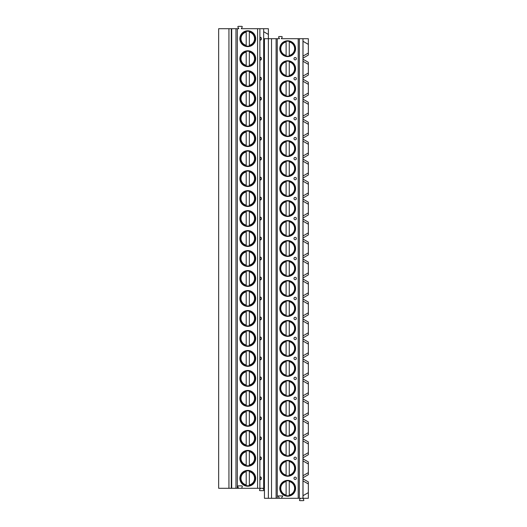 <?xml version="1.0" encoding="UTF-8"?>
<svg xmlns="http://www.w3.org/2000/svg" width="527" height="527" viewBox="0 0 527 527"><rect width="100%" height="100%" fill="white"/><g stroke="black" fill="none" stroke-linecap="round" stroke-linejoin="round"><path stroke-width="0.79" d="M279.429 498.292L281.398 498.292L282.762 495.927L278.065 495.927L279.429 498.292L264.442 498.292L264.442 38.702L263.678 38.702L263.678 488.298L218.659 488.298L218.659 28.708L238.836 28.708L237.914 27.114A0.514 0.514 0 0 1 238.362 26.35L241.755 26.35A0.514 0.514 0 0 1 242.196 27.114L241.274 28.708L268.375 28.708L268.375 34.433L263.678 31.719L263.678 28.708M303.012 498.292L303.012 478.852L308.341 481.928L308.341 483.97L303.012 480.894L308.341 483.97L308.341 498.292L281.398 498.292M264.442 488.298L263.678 488.298M303.012 478.852L303.012 477.765L308.341 474.689L308.341 463.991L303.012 460.914L303.012 457.785L308.341 454.702L308.341 444.011L303.012 440.928L303.012 437.799L308.341 434.722L308.341 424.024L303.012 420.948L303.012 417.819L308.341 414.742L308.341 404.044L303.012 400.968L303.012 397.839L308.341 394.756L308.341 384.064L303.012 380.981L303.012 377.852L308.341 374.776L308.341 364.078L303.012 361.002L303.012 357.873L308.341 354.796L308.341 344.098L303.012 341.022L303.012 337.893L308.341 334.81L308.341 324.118L303.012 321.035L303.012 317.906L308.341 314.83L308.341 304.132L303.012 301.055L303.012 297.926L308.341 294.85L308.341 284.152L303.012 281.075L303.012 277.946L308.341 274.863L308.341 264.172L303.012 261.089L303.012 257.96L308.341 254.884L308.341 244.185L303.012 241.109L303.012 237.98L308.341 234.904L308.341 224.206L303.012 221.129L303.012 218L308.341 214.917L308.341 204.219L303.012 201.143L303.012 198.014L308.341 194.937L308.341 184.239L303.012 181.163L303.012 178.034L308.341 174.957L308.341 164.259L303.012 161.183L303.012 158.047L308.341 154.971L308.341 144.273L303.012 141.196L303.012 138.067L308.341 134.991L308.341 124.293L303.012 121.217L303.012 118.088L308.341 115.011L308.341 104.313L303.012 101.237L303.012 98.101L308.341 95.025L308.341 84.327L303.012 81.25L303.012 78.121L308.341 75.045L308.341 64.347L303.012 61.27L303.012 58.141L308.341 55.065L308.341 38.702L281.339 38.702L282.143 37.305A0.514 0.514 0 0 0 281.701 36.541L279.126 36.541A0.514 0.514 0 0 0 278.684 37.305L279.488 38.702L264.442 38.702M268.375 498.292L268.375 34.433M271.524 498.292L271.524 38.702M279.784 48.695A7.905 7.905 0 0 0 287.689 56.6A7.905 7.905 0 0 0 295.594 48.695A7.905 7.905 0 0 0 287.689 40.783A7.905 7.905 0 0 0 279.784 48.695M279.784 68.675A7.905 7.905 0 0 0 287.689 76.58A7.905 7.905 0 0 0 295.594 68.675A7.905 7.905 0 0 0 287.689 60.77A7.905 7.905 0 0 0 279.784 68.675M279.784 88.655A7.905 7.905 0 0 0 287.689 96.56A7.905 7.905 0 0 0 295.594 88.655A7.905 7.905 0 0 0 287.689 80.75A7.905 7.905 0 0 0 279.784 88.655M279.784 108.641A7.905 7.905 0 0 0 287.689 116.546A7.905 7.905 0 0 0 295.594 108.641A7.905 7.905 0 0 0 287.689 100.729A7.905 7.905 0 0 0 279.784 108.641M279.784 128.621A7.905 7.905 0 0 0 287.689 136.526A7.905 7.905 0 0 0 295.594 128.621A7.905 7.905 0 0 0 287.689 120.716A7.905 7.905 0 0 0 279.784 128.621M279.784 148.601A7.905 7.905 0 0 0 287.689 156.512A7.905 7.905 0 0 0 295.594 148.601A7.905 7.905 0 0 0 287.689 140.696A7.905 7.905 0 0 0 279.784 148.601M279.784 168.587A7.905 7.905 0 0 0 287.689 176.492A7.905 7.905 0 0 0 295.594 168.587A7.905 7.905 0 0 0 287.689 160.676A7.905 7.905 0 0 0 279.784 168.587M279.784 188.567A7.905 7.905 0 0 0 287.689 196.472A7.905 7.905 0 0 0 295.594 188.567A7.905 7.905 0 0 0 287.689 180.662A7.905 7.905 0 0 0 279.784 188.567M279.784 208.547A7.905 7.905 0 0 0 287.689 216.459A7.905 7.905 0 0 0 295.594 208.547A7.905 7.905 0 0 0 287.689 200.642A7.905 7.905 0 0 0 279.784 208.547M279.784 228.534A7.905 7.905 0 0 0 287.689 236.439A7.905 7.905 0 0 0 295.594 228.534A7.905 7.905 0 0 0 287.689 220.622A7.905 7.905 0 0 0 279.784 228.534M279.784 248.513A7.905 7.905 0 0 0 287.689 256.418A7.905 7.905 0 0 0 295.594 248.513A7.905 7.905 0 0 0 287.689 240.608A7.905 7.905 0 0 0 279.784 248.513M279.784 268.493A7.905 7.905 0 0 0 287.689 276.405A7.905 7.905 0 0 0 295.594 268.493A7.905 7.905 0 0 0 287.689 260.588A7.905 7.905 0 0 0 279.784 268.493M279.784 288.48A7.905 7.905 0 0 0 287.689 296.385A7.905 7.905 0 0 0 295.594 288.48A7.905 7.905 0 0 0 287.689 280.568A7.905 7.905 0 0 0 279.784 288.48M279.784 308.46A7.905 7.905 0 0 0 287.689 316.365A7.905 7.905 0 0 0 295.594 308.46A7.905 7.905 0 0 0 287.689 300.555A7.905 7.905 0 0 0 279.784 308.46M279.784 328.44A7.905 7.905 0 0 0 287.689 336.351A7.905 7.905 0 0 0 295.594 328.44A7.905 7.905 0 0 0 287.689 320.535A7.905 7.905 0 0 0 279.784 328.44M279.784 348.426A7.905 7.905 0 0 0 287.689 356.331A7.905 7.905 0 0 0 295.594 348.426A7.905 7.905 0 0 0 287.689 340.514A7.905 7.905 0 0 0 279.784 348.426M279.784 368.406A7.905 7.905 0 0 0 287.689 376.311A7.905 7.905 0 0 0 295.594 368.406A7.905 7.905 0 0 0 287.689 360.501A7.905 7.905 0 0 0 279.784 368.406M279.784 388.386A7.905 7.905 0 0 0 287.689 396.297A7.905 7.905 0 0 0 295.594 388.386A7.905 7.905 0 0 0 287.689 380.481A7.905 7.905 0 0 0 279.784 388.386M279.784 408.372A7.905 7.905 0 0 0 287.689 416.277A7.905 7.905 0 0 0 295.594 408.372A7.905 7.905 0 0 0 287.689 400.467A7.905 7.905 0 0 0 279.784 408.372M279.784 428.352A7.905 7.905 0 0 0 287.689 436.257A7.905 7.905 0 0 0 295.594 428.352A7.905 7.905 0 0 0 287.689 420.447A7.905 7.905 0 0 0 279.784 428.352M279.784 448.332A7.905 7.905 0 0 0 287.689 456.244A7.905 7.905 0 0 0 295.594 448.332A7.905 7.905 0 0 0 287.689 440.427A7.905 7.905 0 0 0 279.784 448.332M279.784 468.319A7.905 7.905 0 0 0 287.689 476.224A7.905 7.905 0 0 0 295.594 468.319A7.905 7.905 0 0 0 287.689 460.414A7.905 7.905 0 0 0 279.784 468.319M279.784 488.298A7.905 7.905 0 0 0 287.689 496.203A7.905 7.905 0 0 0 295.594 488.298A7.905 7.905 0 0 0 287.689 480.393A7.905 7.905 0 0 0 279.784 488.298M296.345 58.681A1.179 1.179 0 0 1 295.166 59.861A1.179 1.179 0 0 1 293.987 58.681A1.179 1.179 0 0 1 295.166 57.502A1.179 1.179 0 0 1 296.345 58.681M296.345 78.668A1.179 1.179 0 0 1 295.166 79.847A1.179 1.179 0 0 1 293.987 78.668A1.179 1.179 0 0 1 295.166 77.482A1.179 1.179 0 0 1 296.345 78.668M296.345 98.648A1.179 1.179 0 0 1 295.166 99.827A1.179 1.179 0 0 1 293.987 98.648A1.179 1.179 0 0 1 295.166 97.469A1.179 1.179 0 0 1 296.345 98.648M296.345 118.628A1.179 1.179 0 0 1 295.166 119.807A1.179 1.179 0 0 1 293.987 118.628A1.179 1.179 0 0 1 295.166 117.449A1.179 1.179 0 0 1 296.345 118.628M296.345 138.614A1.179 1.179 0 0 1 295.166 139.793A1.179 1.179 0 0 1 293.987 138.614A1.179 1.179 0 0 1 295.166 137.428A1.179 1.179 0 0 1 296.345 138.614M296.345 158.594A1.179 1.179 0 0 1 295.166 159.773A1.179 1.179 0 0 1 293.987 158.594A1.179 1.179 0 0 1 295.166 157.415A1.179 1.179 0 0 1 296.345 158.594M296.345 178.574A1.179 1.179 0 0 1 295.166 179.753A1.179 1.179 0 0 1 293.987 178.574A1.179 1.179 0 0 1 295.166 177.395A1.179 1.179 0 0 1 296.345 178.574M296.345 198.56A1.179 1.179 0 0 1 295.166 199.74A1.179 1.179 0 0 1 293.987 198.56A1.179 1.179 0 0 1 295.166 197.381A1.179 1.179 0 0 1 296.345 198.56M296.345 218.54A1.179 1.179 0 0 1 295.166 219.719A1.179 1.179 0 0 1 293.987 218.54A1.179 1.179 0 0 1 295.166 217.361A1.179 1.179 0 0 1 296.345 218.54M296.345 238.52A1.179 1.179 0 0 1 295.166 239.699A1.179 1.179 0 0 1 293.987 238.52A1.179 1.179 0 0 1 295.166 237.341A1.179 1.179 0 0 1 296.345 238.52M296.345 258.507A1.179 1.179 0 0 1 295.166 259.686A1.179 1.179 0 0 1 293.987 258.507A1.179 1.179 0 0 1 295.166 257.328A1.179 1.179 0 0 1 296.345 258.507M296.345 278.487A1.179 1.179 0 0 1 295.166 279.666A1.179 1.179 0 0 1 293.987 278.487A1.179 1.179 0 0 1 295.166 277.307A1.179 1.179 0 0 1 296.345 278.487M296.345 298.466A1.179 1.179 0 0 1 295.166 299.646A1.179 1.179 0 0 1 293.987 298.466A1.179 1.179 0 0 1 295.166 297.287A1.179 1.179 0 0 1 296.345 298.466M296.345 318.453A1.179 1.179 0 0 1 295.166 319.632A1.179 1.179 0 0 1 293.987 318.453A1.179 1.179 0 0 1 295.166 317.274A1.179 1.179 0 0 1 296.345 318.453M296.345 338.433A1.179 1.179 0 0 1 295.166 339.612A1.179 1.179 0 0 1 293.987 338.433A1.179 1.179 0 0 1 295.166 337.254A1.179 1.179 0 0 1 296.345 338.433M296.345 358.413A1.179 1.179 0 0 1 295.166 359.592A1.179 1.179 0 0 1 293.987 358.413A1.179 1.179 0 0 1 295.166 357.234A1.179 1.179 0 0 1 296.345 358.413M296.345 378.399A1.179 1.179 0 0 1 295.166 379.578A1.179 1.179 0 0 1 293.987 378.399A1.179 1.179 0 0 1 295.166 377.22A1.179 1.179 0 0 1 296.345 378.399M296.345 398.379A1.179 1.179 0 0 1 295.166 399.558A1.179 1.179 0 0 1 293.987 398.379A1.179 1.179 0 0 1 295.166 397.2A1.179 1.179 0 0 1 296.345 398.379M296.345 418.359A1.179 1.179 0 0 1 295.166 419.545A1.179 1.179 0 0 1 293.987 418.359A1.179 1.179 0 0 1 295.166 417.18A1.179 1.179 0 0 1 296.345 418.359M296.345 438.345A1.179 1.179 0 0 1 295.166 439.525A1.179 1.179 0 0 1 293.987 438.345A1.179 1.179 0 0 1 295.166 437.166A1.179 1.179 0 0 1 296.345 438.345M296.345 458.325A1.179 1.179 0 0 1 295.166 459.504A1.179 1.179 0 0 1 293.987 458.325A1.179 1.179 0 0 1 295.166 457.146A1.179 1.179 0 0 1 296.345 458.325M296.345 478.305A1.179 1.179 0 0 1 295.166 479.491A1.179 1.179 0 0 1 293.987 478.305A1.179 1.179 0 0 1 295.166 477.126A1.179 1.179 0 0 1 296.345 478.305M302.966 498.292L302.966 38.702M303.012 477.765L303.012 475.723L308.341 472.647L303.012 475.723L303.012 460.914L308.341 463.991L308.341 461.948L303.012 458.872M303.012 457.785L303.012 455.743L308.341 452.66L303.012 455.743L303.012 440.928L308.341 444.011L308.341 441.962L303.012 438.886M303.012 437.799L303.012 435.757L308.341 432.68L303.012 435.757L303.012 420.948L308.341 424.024L308.341 421.982L303.012 418.906M303.012 417.819L303.012 415.777L308.341 412.7L303.012 415.777L303.012 400.968L308.341 404.044L308.341 402.002L303.012 398.926M303.012 397.839L303.012 395.797L308.341 392.714L303.012 395.797L303.012 380.981L308.341 384.064L308.341 382.016L303.012 378.939M303.012 377.852L303.012 375.81L308.341 372.734L303.012 375.81L303.012 361.002L308.341 364.078L308.341 362.036L303.012 358.959M303.012 357.873L303.012 355.83L308.341 352.754L303.012 355.83L303.012 341.022L308.341 344.098L308.341 342.056L303.012 338.973M303.012 337.893L303.012 335.851L308.341 332.768L303.012 335.851L303.012 321.035L308.341 324.118L308.341 322.069L303.012 318.993M303.012 317.906L303.012 315.864L308.341 312.788L303.012 315.864L303.012 301.055L308.341 304.132L308.341 302.09L303.012 299.013M303.012 297.926L303.012 295.884L308.341 292.801L303.012 295.884L303.012 281.075L308.341 284.152L308.341 282.11L303.012 279.027M303.012 277.946L303.012 275.904L308.341 272.821L303.012 275.904L303.012 261.089L308.341 264.172L308.341 262.123L303.012 259.047M303.012 257.96L303.012 255.918L308.341 252.841L303.012 255.918L303.012 241.109L308.341 244.185L308.341 242.143L303.012 239.067M303.012 237.98L303.012 235.938L308.341 232.855L303.012 235.938L303.012 221.129L308.341 224.206L308.341 222.163L303.012 219.08M303.012 218L303.012 215.951L308.341 212.875L303.012 215.951L303.012 201.143L308.341 204.219L308.341 202.177L303.012 199.101M303.012 198.014L303.012 195.972L308.341 192.895L303.012 195.972L303.012 181.163L308.341 184.239L308.341 182.197L303.012 179.121M303.012 178.034L303.012 175.992L308.341 172.909L303.012 175.992L303.012 161.183L308.341 164.259L308.341 162.217L303.012 159.134M303.012 158.047L303.012 156.005L308.341 152.929L303.012 156.005L303.012 141.196L308.341 144.273L308.341 142.231L303.012 139.154M303.012 138.067L303.012 136.025L308.341 132.949L303.012 136.025L303.012 121.217L308.341 124.293L308.341 122.251L303.012 119.174M303.012 118.088L303.012 116.045L308.341 112.962L303.012 116.045L303.012 101.237L308.341 104.313L308.341 102.271L303.012 99.188M303.012 98.101L303.012 96.059L308.341 92.983L303.012 96.059L303.012 81.25L308.341 84.327L308.341 82.284L303.012 79.208M303.012 78.121L303.012 76.079L308.341 73.003L303.012 76.079L303.012 61.27L308.341 64.347L308.341 62.305L303.012 59.228M303.012 58.141L303.012 56.099L308.341 53.016L303.012 56.099L303.012 38.702M303.012 495.703L308.341 492.626L303.012 495.703M308.341 44.367L303.012 41.29L308.341 44.367M263.678 31.719L263.678 38.702M261.438 58.925L261.438 58.444M260.154 58.681A1.429 0.369 90 0 0 260.569 60.098A1.574 1.574 0 0 0 260.569 57.265A1.429 0.369 90 0 0 260.154 58.681M261.438 78.905L261.438 78.424M260.154 78.668A1.429 0.369 90 0 0 260.569 80.084A1.574 1.574 0 0 0 260.569 77.252A1.429 0.369 90 0 0 260.154 78.668M261.438 98.885L261.438 98.404M260.154 98.648A1.429 0.369 90 0 0 260.569 100.064A1.574 1.574 0 0 0 260.569 97.231A1.429 0.369 90 0 0 260.154 98.648M261.438 118.871L261.438 118.391M260.154 118.628A1.429 0.369 90 0 0 260.569 120.044A1.574 1.574 0 0 0 260.569 117.211A1.429 0.369 90 0 0 260.154 118.628M261.438 138.851L261.438 138.37M260.154 138.614A1.429 0.369 90 0 0 260.569 140.03A1.574 1.574 0 0 0 260.569 137.198A1.429 0.369 90 0 0 260.154 138.614M261.438 158.831L261.438 158.35M260.154 158.594A1.429 0.369 90 0 0 260.569 160.01A1.574 1.574 0 0 0 260.569 157.178A1.429 0.369 90 0 0 260.154 158.594M261.438 178.818L261.438 178.337M260.154 178.574A1.429 0.369 90 0 0 260.569 179.99A1.574 1.574 0 0 0 260.569 177.158A1.429 0.369 90 0 0 260.154 178.574M261.438 198.798L261.438 198.317M260.154 198.56A1.429 0.369 90 0 0 260.569 199.977A1.574 1.574 0 0 0 260.569 197.144A1.429 0.369 90 0 0 260.154 198.56M261.438 218.777L261.438 218.297M260.154 218.54A1.429 0.369 90 0 0 260.569 219.957A1.574 1.574 0 0 0 260.569 217.124A1.429 0.369 90 0 0 260.154 218.54M261.438 238.764L261.438 238.283M260.154 238.52A1.429 0.369 90 0 0 260.569 239.937A1.574 1.574 0 0 0 260.569 237.104A1.429 0.369 90 0 0 260.154 238.52M261.438 258.744L261.438 258.263M260.154 258.507A1.429 0.369 90 0 0 260.569 259.923A1.574 1.574 0 0 0 260.569 257.09A1.429 0.369 90 0 0 260.154 258.507M261.438 278.724L261.438 278.243M260.154 278.487A1.429 0.369 90 0 0 260.569 279.903A1.574 1.574 0 0 0 260.569 277.07A1.429 0.369 90 0 0 260.154 278.487M261.438 298.71L261.438 298.229M260.154 298.466A1.429 0.369 90 0 0 260.569 299.883A1.574 1.574 0 0 0 260.569 297.05A1.429 0.369 90 0 0 260.154 298.466M261.438 318.69L261.438 318.209M260.154 318.453A1.429 0.369 90 0 0 260.569 319.869A1.574 1.574 0 0 0 260.569 317.037A1.429 0.369 90 0 0 260.154 318.453M261.438 338.67L261.438 338.189M260.154 338.433A1.429 0.369 90 0 0 260.569 339.849A1.574 1.574 0 0 0 260.569 337.017A1.429 0.369 90 0 0 260.154 338.433M261.438 358.656L261.438 358.176M260.154 358.413A1.429 0.369 90 0 0 260.569 359.829A1.574 1.574 0 0 0 260.569 356.996A1.429 0.369 90 0 0 260.154 358.413M261.438 378.636L261.438 378.155M260.154 378.399A1.429 0.369 90 0 0 260.569 379.815A1.574 1.574 0 0 0 260.569 376.983A1.429 0.369 90 0 0 260.154 378.399M261.438 398.616L261.438 398.142M260.154 398.379A1.429 0.369 90 0 0 260.569 399.795A1.574 1.574 0 0 0 260.569 396.963A1.429 0.369 90 0 0 260.154 398.379M261.438 418.603L261.438 418.122M260.154 418.359A1.429 0.369 90 0 0 260.569 419.775A1.574 1.574 0 0 0 260.569 416.943A1.429 0.369 90 0 0 260.154 418.359M261.438 438.583L261.438 438.102M260.154 438.345A1.429 0.369 90 0 0 260.569 439.762A1.574 1.574 0 0 0 260.569 436.929A1.429 0.369 90 0 0 260.154 438.345M261.438 458.562L261.438 458.088M260.154 458.325A1.429 0.369 90 0 0 260.569 459.742A1.574 1.574 0 0 0 260.569 456.909A1.429 0.369 90 0 0 260.154 458.325M261.438 478.549L261.438 478.068M260.154 478.305A1.429 0.369 90 0 0 260.569 479.722A1.574 1.574 0 0 0 260.569 476.895A1.429 0.369 90 0 0 260.154 478.305M261.438 38.939L261.438 38.458M260.154 38.702A1.429 0.369 90 0 0 260.569 40.118A1.574 1.574 0 0 0 260.569 37.285A1.429 0.369 90 0 0 260.154 38.702M241.682 488.298L242.242 486.625A0.514 0.514 0 0 0 241.801 485.861L238.316 485.861A0.514 0.514 0 0 0 237.875 486.625L238.428 488.298M255.674 38.702A7.905 7.905 0 0 1 247.769 46.607A7.905 7.905 0 0 1 239.857 38.702A7.905 7.905 0 0 1 247.769 30.797A7.905 7.905 0 0 1 255.674 38.702M255.674 58.681A7.905 7.905 0 0 1 247.769 66.586A7.905 7.905 0 0 1 239.857 58.681A7.905 7.905 0 0 1 247.769 50.776A7.905 7.905 0 0 1 255.674 58.681M255.674 78.668A7.905 7.905 0 0 1 247.769 86.573A7.905 7.905 0 0 1 239.857 78.668A7.905 7.905 0 0 1 247.769 70.756A7.905 7.905 0 0 1 255.674 78.668M255.674 98.648A7.905 7.905 0 0 1 247.769 106.553A7.905 7.905 0 0 1 239.857 98.648A7.905 7.905 0 0 1 247.769 90.743A7.905 7.905 0 0 1 255.674 98.648M255.674 118.628A7.905 7.905 0 0 1 247.769 126.533A7.905 7.905 0 0 1 239.857 118.628A7.905 7.905 0 0 1 247.769 110.723A7.905 7.905 0 0 1 255.674 118.628M255.674 138.614A7.905 7.905 0 0 1 247.769 146.519A7.905 7.905 0 0 1 239.857 138.614A7.905 7.905 0 0 1 247.769 130.703A7.905 7.905 0 0 1 255.674 138.614M255.674 158.594A7.905 7.905 0 0 1 247.769 166.499A7.905 7.905 0 0 1 239.857 158.594A7.905 7.905 0 0 1 247.769 150.689A7.905 7.905 0 0 1 255.674 158.594M255.674 178.574A7.905 7.905 0 0 1 247.769 186.486A7.905 7.905 0 0 1 239.857 178.574A7.905 7.905 0 0 1 247.769 170.669A7.905 7.905 0 0 1 255.674 178.574M255.674 198.56A7.905 7.905 0 0 1 247.769 206.465A7.905 7.905 0 0 1 239.857 198.56A7.905 7.905 0 0 1 247.769 190.649A7.905 7.905 0 0 1 255.674 198.56M255.674 218.54A7.905 7.905 0 0 1 247.769 226.445A7.905 7.905 0 0 1 239.857 218.54A7.905 7.905 0 0 1 247.769 210.635A7.905 7.905 0 0 1 255.674 218.54M255.674 238.52A7.905 7.905 0 0 1 247.769 246.432A7.905 7.905 0 0 1 239.857 238.52A7.905 7.905 0 0 1 247.769 230.615A7.905 7.905 0 0 1 255.674 238.52M255.674 258.507A7.905 7.905 0 0 1 247.769 266.412A7.905 7.905 0 0 1 239.857 258.507A7.905 7.905 0 0 1 247.769 250.595A7.905 7.905 0 0 1 255.674 258.507M255.674 278.487A7.905 7.905 0 0 1 247.769 286.392A7.905 7.905 0 0 1 239.857 278.487A7.905 7.905 0 0 1 247.769 270.582A7.905 7.905 0 0 1 255.674 278.487M255.674 298.466A7.905 7.905 0 0 1 247.769 306.378A7.905 7.905 0 0 1 239.857 298.466A7.905 7.905 0 0 1 247.769 290.561A7.905 7.905 0 0 1 255.674 298.466M255.674 318.453A7.905 7.905 0 0 1 247.769 326.358A7.905 7.905 0 0 1 239.857 318.453A7.905 7.905 0 0 1 247.769 310.541A7.905 7.905 0 0 1 255.674 318.453M255.674 338.433A7.905 7.905 0 0 1 247.769 346.338A7.905 7.905 0 0 1 239.857 338.433A7.905 7.905 0 0 1 247.769 330.528A7.905 7.905 0 0 1 255.674 338.433M255.674 358.413A7.905 7.905 0 0 1 247.769 366.324A7.905 7.905 0 0 1 239.857 358.413A7.905 7.905 0 0 1 247.769 350.508A7.905 7.905 0 0 1 255.674 358.413M255.674 378.399A7.905 7.905 0 0 1 247.769 386.304A7.905 7.905 0 0 1 239.857 378.399A7.905 7.905 0 0 1 247.769 370.488A7.905 7.905 0 0 1 255.674 378.399M255.674 398.379A7.905 7.905 0 0 1 247.769 406.284A7.905 7.905 0 0 1 239.857 398.379A7.905 7.905 0 0 1 247.769 390.474A7.905 7.905 0 0 1 255.674 398.379M255.674 418.359A7.905 7.905 0 0 1 247.769 426.271A7.905 7.905 0 0 1 239.857 418.359A7.905 7.905 0 0 1 247.769 410.454A7.905 7.905 0 0 1 255.674 418.359M255.674 438.345A7.905 7.905 0 0 1 247.769 446.25A7.905 7.905 0 0 1 239.857 438.345A7.905 7.905 0 0 1 247.769 430.44A7.905 7.905 0 0 1 255.674 438.345M255.674 458.325A7.905 7.905 0 0 1 247.769 466.23A7.905 7.905 0 0 1 239.857 458.325A7.905 7.905 0 0 1 247.769 450.42A7.905 7.905 0 0 1 255.674 458.325M255.674 478.305A7.905 7.905 0 0 1 247.769 486.217A7.905 7.905 0 0 1 239.857 478.305A7.905 7.905 0 0 1 247.769 470.4A7.905 7.905 0 0 1 255.674 478.305M231.696 488.298L231.696 28.708M228.942 488.298L228.942 28.708M240.292 38.702A7.477 7.477 0 0 1 247.769 31.225A7.477 7.477 0 0 1 255.239 38.702A7.477 7.477 0 0 1 247.769 46.172A7.477 7.477 0 0 1 240.292 38.702M246.195 46.31L246.195 31.093M246.195 31.396L246.195 32.101A6.785 6.785 0 0 0 246.195 45.302L246.195 46.007M249.337 46.007L249.337 31.396M249.337 31.093L249.337 32.101A6.785 6.785 0 0 1 249.337 45.302L249.337 46.31M240.292 58.681A7.477 7.477 0 0 1 247.769 51.211A7.477 7.477 0 0 1 255.239 58.681A7.477 7.477 0 0 1 247.769 66.158A7.477 7.477 0 0 1 240.292 58.681M246.195 65.282L246.195 52.081A6.785 6.785 0 0 0 246.195 65.282M249.337 65.987L249.337 52.081A6.785 6.785 0 0 1 249.337 65.282L249.337 66.29M240.292 78.668A7.477 7.477 0 0 1 247.769 71.191A7.477 7.477 0 0 1 255.239 78.668A7.477 7.477 0 0 1 247.769 86.138A7.477 7.477 0 0 1 240.292 78.668M246.195 85.269L246.195 72.067A6.785 6.785 0 0 0 246.195 85.269M249.337 85.973L249.337 72.067A6.785 6.785 0 0 1 249.337 85.269L249.337 86.27M240.292 98.648A7.477 7.477 0 0 1 247.769 91.171A7.477 7.477 0 0 1 255.239 98.648A7.477 7.477 0 0 1 247.769 106.118A7.477 7.477 0 0 1 240.292 98.648M246.195 105.248L246.195 92.047A6.785 6.785 0 0 0 246.195 105.248M249.337 105.953L249.337 92.047A6.785 6.785 0 0 1 249.337 105.248L249.337 106.256M240.292 118.628A7.477 7.477 0 0 1 247.769 111.157A7.477 7.477 0 0 1 255.239 118.628A7.477 7.477 0 0 1 247.769 126.105A7.477 7.477 0 0 1 240.292 118.628M246.195 125.228L246.195 112.027A6.785 6.785 0 0 0 246.195 125.228M249.337 125.933L249.337 112.027A6.785 6.785 0 0 1 249.337 125.228L249.337 126.236M240.292 138.614A7.477 7.477 0 0 1 247.769 131.137A7.477 7.477 0 0 1 255.239 138.614A7.477 7.477 0 0 1 247.769 146.084A7.477 7.477 0 0 1 240.292 138.614M246.195 145.215L246.195 132.013A6.785 6.785 0 0 0 246.195 145.215M249.337 145.92L249.337 132.013A6.785 6.785 0 0 1 249.337 145.215L249.337 146.216M240.292 158.594A7.477 7.477 0 0 1 247.769 151.117A7.477 7.477 0 0 1 255.239 158.594A7.477 7.477 0 0 1 247.769 166.064A7.477 7.477 0 0 1 240.292 158.594M246.195 165.195L246.195 151.993A6.785 6.785 0 0 0 246.195 165.195M249.337 165.9L249.337 151.993A6.785 6.785 0 0 1 249.337 165.195L249.337 166.203M240.292 178.574A7.477 7.477 0 0 1 247.769 171.104A7.477 7.477 0 0 1 255.239 178.574A7.477 7.477 0 0 1 247.769 186.051A7.477 7.477 0 0 1 240.292 178.574M246.195 185.175L246.195 171.973A6.785 6.785 0 0 0 246.195 185.175M249.337 185.879L249.337 171.973A6.785 6.785 0 0 1 249.337 185.175L249.337 186.183M240.292 198.56A7.477 7.477 0 0 1 247.769 191.084A7.477 7.477 0 0 1 255.239 198.56A7.477 7.477 0 0 1 247.769 206.031A7.477 7.477 0 0 1 240.292 198.56M246.195 205.161L246.195 191.96A6.785 6.785 0 0 0 246.195 205.161M249.337 205.866L249.337 191.96A6.785 6.785 0 0 1 249.337 205.161L249.337 206.169M240.292 218.54A7.477 7.477 0 0 1 247.769 211.063A7.477 7.477 0 0 1 255.239 218.54A7.477 7.477 0 0 1 247.769 226.017A7.477 7.477 0 0 1 240.292 218.54M246.195 225.141L246.195 211.94A6.785 6.785 0 0 0 246.195 225.141M249.337 225.846L249.337 211.94A6.785 6.785 0 0 1 249.337 225.141L249.337 226.149M240.292 238.52A7.477 7.477 0 0 1 247.769 231.05A7.477 7.477 0 0 1 255.239 238.52A7.477 7.477 0 0 1 247.769 245.997A7.477 7.477 0 0 1 240.292 238.52M246.195 245.121L246.195 231.92A6.785 6.785 0 0 0 246.195 245.121M249.337 245.826L249.337 231.92A6.785 6.785 0 0 1 249.337 245.121L249.337 246.129M240.292 258.507A7.477 7.477 0 0 1 247.769 251.03A7.477 7.477 0 0 1 255.239 258.507A7.477 7.477 0 0 1 247.769 265.977A7.477 7.477 0 0 1 240.292 258.507M246.195 265.107L246.195 251.906A6.785 6.785 0 0 0 246.195 265.107M249.337 265.812L249.337 251.906A6.785 6.785 0 0 1 249.337 265.107L249.337 266.115M240.292 278.487A7.477 7.477 0 0 1 247.769 271.01A7.477 7.477 0 0 1 255.239 278.487A7.477 7.477 0 0 1 247.769 285.963A7.477 7.477 0 0 1 240.292 278.487M246.195 285.087L246.195 271.886A6.785 6.785 0 0 0 246.195 285.087M249.337 285.792L249.337 271.886A6.785 6.785 0 0 1 249.337 285.087L249.337 286.095M240.292 298.466A7.477 7.477 0 0 1 247.769 290.996A7.477 7.477 0 0 1 255.239 298.466A7.477 7.477 0 0 1 247.769 305.943A7.477 7.477 0 0 1 240.292 298.466M246.195 305.067L246.195 291.866A6.785 6.785 0 0 0 246.195 305.067M249.337 305.772L249.337 291.866A6.785 6.785 0 0 1 249.337 305.067L249.337 306.075M240.292 318.453A7.477 7.477 0 0 1 247.769 310.976A7.477 7.477 0 0 1 255.239 318.453A7.477 7.477 0 0 1 247.769 325.923A7.477 7.477 0 0 1 240.292 318.453M246.195 325.054L246.195 311.852A6.785 6.785 0 0 0 246.195 325.054M249.337 325.758L249.337 311.852A6.785 6.785 0 0 1 249.337 325.054L249.337 326.061M240.292 338.433A7.477 7.477 0 0 1 247.769 330.963A7.477 7.477 0 0 1 255.239 338.433A7.477 7.477 0 0 1 247.769 345.91A7.477 7.477 0 0 1 240.292 338.433M246.195 345.033L246.195 331.832A6.785 6.785 0 0 0 246.195 345.033M249.337 345.738L249.337 331.832A6.785 6.785 0 0 1 249.337 345.033L249.337 346.041M240.292 358.413A7.477 7.477 0 0 1 247.769 350.942A7.477 7.477 0 0 1 255.239 358.413A7.477 7.477 0 0 1 247.769 365.89A7.477 7.477 0 0 1 240.292 358.413M246.195 365.013L246.195 351.812A6.785 6.785 0 0 0 246.195 365.013M249.337 365.718L249.337 351.812A6.785 6.785 0 0 1 249.337 365.013L249.337 366.021M240.292 378.399A7.477 7.477 0 0 1 247.769 370.922A7.477 7.477 0 0 1 255.239 378.399A7.477 7.477 0 0 1 247.769 385.869A7.477 7.477 0 0 1 240.292 378.399M246.195 385L246.195 371.798A6.785 6.785 0 0 0 246.195 385M249.337 385.705L249.337 371.798A6.785 6.785 0 0 1 249.337 385L249.337 386.008M240.292 398.379A7.477 7.477 0 0 1 247.769 390.909A7.477 7.477 0 0 1 255.239 398.379A7.477 7.477 0 0 1 247.769 405.856A7.477 7.477 0 0 1 240.292 398.379M246.195 404.98L246.195 391.778A6.785 6.785 0 0 0 246.195 404.98M249.337 405.685L249.337 391.778A6.785 6.785 0 0 1 249.337 404.98L249.337 405.988M240.292 418.359A7.477 7.477 0 0 1 247.769 410.889A7.477 7.477 0 0 1 255.239 418.359A7.477 7.477 0 0 1 247.769 425.836A7.477 7.477 0 0 1 240.292 418.359M246.195 424.96L246.195 411.758A6.785 6.785 0 0 0 246.195 424.96M249.337 425.664L249.337 411.758A6.785 6.785 0 0 1 249.337 424.96L249.337 425.968M240.292 438.345A7.477 7.477 0 0 1 247.769 430.869A7.477 7.477 0 0 1 255.239 438.345A7.477 7.477 0 0 1 247.769 445.816A7.477 7.477 0 0 1 240.292 438.345M246.195 444.946L246.195 431.745A6.785 6.785 0 0 0 246.195 444.946M249.337 445.651L249.337 431.745A6.785 6.785 0 0 1 249.337 444.946L249.337 445.954M240.292 458.325A7.477 7.477 0 0 1 247.769 450.855A7.477 7.477 0 0 1 255.239 458.325A7.477 7.477 0 0 1 247.769 465.802A7.477 7.477 0 0 1 240.292 458.325M246.195 464.926L246.195 451.725A6.785 6.785 0 0 0 246.195 464.926M249.337 465.631L249.337 451.725A6.785 6.785 0 0 1 249.337 464.926L249.337 465.934M240.292 478.305A7.477 7.477 0 0 1 247.769 470.835A7.477 7.477 0 0 1 255.239 478.305A7.477 7.477 0 0 1 247.769 485.782A7.477 7.477 0 0 1 240.292 478.305M246.195 484.906L246.195 471.705A6.785 6.785 0 0 0 246.195 484.906M249.337 485.611L249.337 471.705A6.785 6.785 0 0 1 249.337 484.906L249.337 485.914M262.907 488.298L263.829 489.893A0.514 0.514 0 0 1 263.388 490.657L259.995 490.657A0.514 0.514 0 0 1 259.554 489.893L260.47 488.298M302.873 498.292L303.796 499.886A0.514 0.514 0 0 1 303.354 500.65L299.962 500.65A0.514 0.514 0 0 1 299.514 499.886L300.436 498.292M295.206 48.695A7.51 7.51 0 0 0 287.689 41.178A7.51 7.51 0 0 0 280.18 48.695A7.51 7.51 0 0 0 287.689 56.205A7.51 7.51 0 0 0 295.206 48.695M286.115 55.434L286.115 41.949A6.923 6.923 0 0 0 286.115 55.434M289.264 56.04L289.264 41.343M289.264 41.146L289.264 41.949A6.923 6.923 0 0 1 289.264 55.434L289.264 56.237M295.206 68.675A7.51 7.51 0 0 0 287.689 61.158A7.51 7.51 0 0 0 280.18 68.675A7.51 7.51 0 0 0 287.689 76.184A7.51 7.51 0 0 0 295.206 68.675M286.115 75.414L286.115 61.936A6.923 6.923 0 0 0 286.115 75.414M289.264 76.02L289.264 61.936A6.923 6.923 0 0 1 289.264 75.414L289.264 76.224M295.206 88.655A7.51 7.51 0 0 0 287.689 81.145A7.51 7.51 0 0 0 280.18 88.655A7.51 7.51 0 0 0 287.689 96.171A7.51 7.51 0 0 0 295.206 88.655M286.115 95.4L286.115 81.916A6.923 6.923 0 0 0 286.115 95.4M289.264 96L289.264 81.916A6.923 6.923 0 0 1 289.264 95.4L289.264 96.204M295.206 108.641A7.51 7.51 0 0 0 287.689 101.125A7.51 7.51 0 0 0 280.18 108.641A7.51 7.51 0 0 0 287.689 116.151A7.51 7.51 0 0 0 295.206 108.641M286.115 115.38L286.115 101.895A6.923 6.923 0 0 0 286.115 115.38M289.264 115.986L289.264 101.895A6.923 6.923 0 0 1 289.264 115.38L289.264 116.184M295.206 128.621A7.51 7.51 0 0 0 287.689 121.105A7.51 7.51 0 0 0 280.18 128.621A7.51 7.51 0 0 0 287.689 136.131A7.51 7.51 0 0 0 295.206 128.621M286.115 135.36L286.115 121.882A6.923 6.923 0 0 0 286.115 135.36M289.264 135.966L289.264 121.882A6.923 6.923 0 0 1 289.264 135.36L289.264 136.17M295.206 148.601A7.51 7.51 0 0 0 287.689 141.091A7.51 7.51 0 0 0 280.18 148.601A7.51 7.51 0 0 0 287.689 156.117A7.51 7.51 0 0 0 295.206 148.601M286.115 155.346L286.115 141.862A6.923 6.923 0 0 0 286.115 155.346M289.264 155.946L289.264 141.862A6.923 6.923 0 0 1 289.264 155.346L289.264 156.15M295.206 168.587A7.51 7.51 0 0 0 287.689 161.071A7.51 7.51 0 0 0 280.18 168.587A7.51 7.51 0 0 0 287.689 176.097A7.51 7.51 0 0 0 295.206 168.587M286.115 175.326L286.115 161.842A6.923 6.923 0 0 0 286.115 175.326M289.264 175.932L289.264 161.842A6.923 6.923 0 0 1 289.264 175.326L289.264 176.13M295.206 188.567A7.51 7.51 0 0 0 287.689 181.051A7.51 7.51 0 0 0 280.18 188.567A7.51 7.51 0 0 0 287.689 196.077A7.51 7.51 0 0 0 295.206 188.567M286.115 195.306L286.115 181.828A6.923 6.923 0 0 0 286.115 195.306M289.264 195.912L289.264 181.828A6.923 6.923 0 0 1 289.264 195.306L289.264 196.116M295.206 208.547A7.51 7.51 0 0 0 287.689 201.037A7.51 7.51 0 0 0 280.18 208.547A7.51 7.51 0 0 0 287.689 216.063A7.51 7.51 0 0 0 295.206 208.547M286.115 215.293L286.115 201.808A6.923 6.923 0 0 0 286.115 215.293M289.264 215.899L289.264 201.808A6.923 6.923 0 0 1 289.264 215.293L289.264 216.096M295.206 228.534A7.51 7.51 0 0 0 287.689 221.017A7.51 7.51 0 0 0 280.18 228.534A7.51 7.51 0 0 0 287.689 236.043A7.51 7.51 0 0 0 295.206 228.534M286.115 235.273L286.115 221.788A6.923 6.923 0 0 0 286.115 235.273M289.264 235.879L289.264 221.788A6.923 6.923 0 0 1 289.264 235.273L289.264 236.076M295.206 248.513A7.51 7.51 0 0 0 287.689 241.004A7.51 7.51 0 0 0 280.18 248.513A7.51 7.51 0 0 0 287.689 256.023A7.51 7.51 0 0 0 295.206 248.513M286.115 255.252L286.115 241.774A6.923 6.923 0 0 0 286.115 255.252M289.264 255.858L289.264 241.774A6.923 6.923 0 0 1 289.264 255.252L289.264 256.063M295.206 268.493A7.51 7.51 0 0 0 287.689 260.984A7.51 7.51 0 0 0 280.18 268.493A7.51 7.51 0 0 0 287.689 276.01A7.51 7.51 0 0 0 295.206 268.493M286.115 275.239L286.115 261.754A6.923 6.923 0 0 0 286.115 275.239M289.264 275.845L289.264 261.754A6.923 6.923 0 0 1 289.264 275.239L289.264 276.043M295.206 288.48A7.51 7.51 0 0 0 287.689 280.963A7.51 7.51 0 0 0 280.18 288.48A7.51 7.51 0 0 0 287.689 295.99A7.51 7.51 0 0 0 295.206 288.48M286.115 295.219L286.115 281.734A6.923 6.923 0 0 0 286.115 295.219M289.264 295.825L289.264 281.734A6.923 6.923 0 0 1 289.264 295.219L289.264 296.022M295.206 308.46A7.51 7.51 0 0 0 287.689 300.95A7.51 7.51 0 0 0 280.18 308.46A7.51 7.51 0 0 0 287.689 315.976A7.51 7.51 0 0 0 295.206 308.46M286.115 315.199L286.115 301.721A6.923 6.923 0 0 0 286.115 315.199M289.264 315.805L289.264 301.721A6.923 6.923 0 0 1 289.264 315.199L289.264 316.009M295.206 328.44A7.51 7.51 0 0 0 287.689 320.93A7.51 7.51 0 0 0 280.18 328.44A7.51 7.51 0 0 0 287.689 335.956A7.51 7.51 0 0 0 295.206 328.44M286.115 335.185L286.115 321.701A6.923 6.923 0 0 0 286.115 335.185M289.264 335.791L289.264 321.701A6.923 6.923 0 0 1 289.264 335.185L289.264 335.989M295.206 348.426A7.51 7.51 0 0 0 287.689 340.91A7.51 7.51 0 0 0 280.18 348.426A7.51 7.51 0 0 0 287.689 355.936A7.51 7.51 0 0 0 295.206 348.426M286.115 355.165L286.115 341.68A6.923 6.923 0 0 0 286.115 355.165M289.264 355.771L289.264 341.68A6.923 6.923 0 0 1 289.264 355.165L289.264 355.969M295.206 368.406A7.51 7.51 0 0 0 287.689 360.896A7.51 7.51 0 0 0 280.18 368.406A7.51 7.51 0 0 0 287.689 375.922A7.51 7.51 0 0 0 295.206 368.406M286.115 375.145L286.115 361.667A6.923 6.923 0 0 0 286.115 375.145M289.264 375.751L289.264 361.667A6.923 6.923 0 0 1 289.264 375.145L289.264 375.955M295.206 388.386A7.51 7.51 0 0 0 287.689 380.876A7.51 7.51 0 0 0 280.18 388.386A7.51 7.51 0 0 0 287.689 395.902A7.51 7.51 0 0 0 295.206 388.386M286.115 395.131L286.115 381.647A6.923 6.923 0 0 0 286.115 395.131M289.264 395.737L289.264 381.647A6.923 6.923 0 0 1 289.264 395.131L289.264 395.935M295.206 408.372A7.51 7.51 0 0 0 287.689 400.856A7.51 7.51 0 0 0 280.18 408.372A7.51 7.51 0 0 0 287.689 415.882A7.51 7.51 0 0 0 295.206 408.372M286.115 415.111L286.115 401.627A6.923 6.923 0 0 0 286.115 415.111M289.264 415.717L289.264 401.627A6.923 6.923 0 0 1 289.264 415.111L289.264 415.915M295.206 428.352A7.51 7.51 0 0 0 287.689 420.842A7.51 7.51 0 0 0 280.18 428.352A7.51 7.51 0 0 0 287.689 435.869A7.51 7.51 0 0 0 295.206 428.352M286.115 435.091L286.115 421.613A6.923 6.923 0 0 0 286.115 435.091M289.264 435.697L289.264 421.613A6.923 6.923 0 0 1 289.264 435.091L289.264 435.901M295.206 448.332A7.51 7.51 0 0 0 287.689 440.822A7.51 7.51 0 0 0 280.18 448.332A7.51 7.51 0 0 0 287.689 455.848A7.51 7.51 0 0 0 295.206 448.332M286.115 455.078L286.115 441.593A6.923 6.923 0 0 0 286.115 455.078M289.264 455.684L289.264 441.593A6.923 6.923 0 0 1 289.264 455.078L289.264 455.881M295.206 468.319A7.51 7.51 0 0 0 287.689 460.802A7.51 7.51 0 0 0 280.18 468.319A7.51 7.51 0 0 0 287.689 475.828A7.51 7.51 0 0 0 295.206 468.319M286.115 475.058L286.115 461.573A6.923 6.923 0 0 0 286.115 475.058M289.264 475.664L289.264 461.573A6.923 6.923 0 0 1 289.264 475.058L289.264 475.861M295.206 488.298A7.51 7.51 0 0 0 287.689 480.789A7.51 7.51 0 0 0 280.18 488.298A7.51 7.51 0 0 0 287.689 495.815A7.51 7.51 0 0 0 295.206 488.298M286.115 495.037L286.115 481.559A6.923 6.923 0 0 0 286.115 495.037M289.264 495.643L289.264 481.559A6.923 6.923 0 0 1 289.264 495.037L289.264 495.848M276.102 498.292L276.102 38.702M277.261 498.292L277.261 38.702M298.196 498.292L298.196 38.702M299.336 498.292L299.336 38.702M259.877 488.298L259.877 28.708M257.598 488.298L257.598 28.708M237.328 488.298L237.328 28.708M235.971 488.298L235.971 28.708M231.307 488.298L231.307 28.708"/></g></svg>
